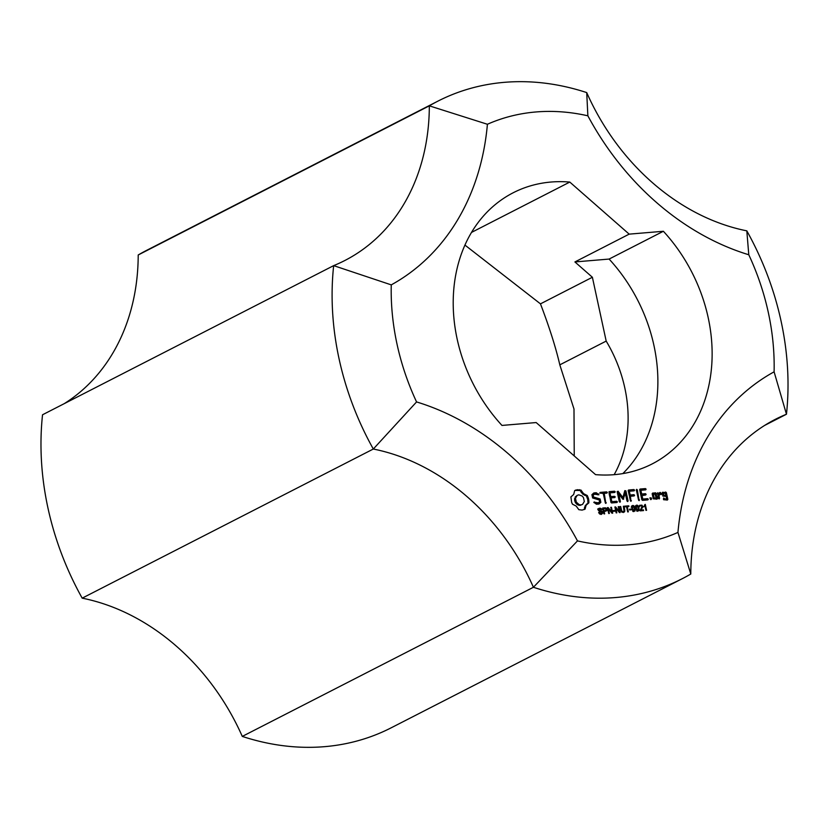 <?xml version="1.0" encoding="UTF-8"?>
<svg xmlns="http://www.w3.org/2000/svg" width="829" height="829" viewBox="0 0 829 829"><rect width="100%" height="100%" fill="white"/><g stroke="black" fill="none" stroke-linecap="round" stroke-linejoin="round"><path stroke-width="1.24" d="M603.543 508.654L603.999 510.757L606.165 510.291L605.471 508.54L602.932 508.965M606.165 510.291L605.035 510.871M603.999 510.757L603.388 511.068M603.429 511.286L604.175 511.224M605.408 507.835L606.631 508.602L606.818 510.695L604.144 511.452L604.662 513.856L603.999 513.907L602.724 508.011L605.408 507.835L604.279 508.415L604.963 508.643M604.144 511.452L603.533 511.773M605.823 509.97L605.688 511.275M606.952 509.389L606.3 509.721M606.631 508.602L606.02 508.913M606.103 508.063L605.201 508.519M602.828 508.488L604.279 508.415M614.869 510.446L615.025 511.182L613.118 511.338L612.963 510.612L614.869 510.446L613.792 511.286M613.066 511.089L613.74 511.027M624.082 511.203L622.102 512.198L621.273 511.42L620.019 506.55L620.693 506.498L621.791 511.027L623.107 511.69L624.082 511.203L623.335 506.27L624.009 506.218L624.745 509.628L624.123 509.939M621.978 512.26L622.952 511.783M622.341 511.545L621.657 511.897M621.791 511.027L621.222 511.317M620.693 506.498L620.082 506.809M624.745 509.628L624.434 511.959L622.092 512.198M624.869 511.058L623.304 512.54M624.009 506.218L623.387 506.529M627.232 506.654L628.351 511.856L627.688 511.918L626.558 506.706L624.89 506.851L624.745 506.156L628.755 505.814L628.9 506.509L626.61 506.965M628.755 505.814L627.667 506.612M624.838 506.633L627.626 506.395M632.921 506.053L632.444 508.55L633.978 510.882L634.589 510.332L633.75 506.467L632.921 506.053L631.625 506.892L632.796 505.452L631.947 505.887L633.553 505.586L632.423 506.167L633.055 506.674M631.791 506.633L631.201 507.11M632.848 511.462L633.46 510.913M634.589 510.332L633.211 511.265M632.444 508.55L631.853 508.851M633.553 505.586L635.107 508.322L634.952 511.047L632.817 510.965L631.625 506.902M634.154 510.602L633.812 511.628M635.283 510.022L634.568 510.384M635.107 508.322L634.517 508.623M634.682 506.944L634.144 507.224M634.185 506.094L633.646 506.364M631.667 506.032L632.423 506.167M640.931 510.094L643.418 509.876L643.563 510.581L640.216 510.861L641.988 506.332L640.817 505.389L639.428 506.633L639.646 505.317L641.957 505.162L642.63 506.291L642.402 507.752L640.175 510.477M641.107 509.68L640.216 510.136M642.402 507.752L639.978 510.26M641.532 507.576L641.273 508.332M642.662 506.996L641.77 507.452M642.63 506.291L642.009 506.612M641.957 505.162L641.335 505.483M639.573 505.369L640.827 505.742M640.817 505.389L639.397 506.156M639.687 505.97L639.035 506.343M643.418 509.876L642.33 510.685M640.185 510.633L642.288 510.457M653.376 494.302L654.205 498.105L653.314 498.561L656.288 497.939L655.459 494.125L653.376 494.302L652.496 494.747L653.314 498.561M654.205 498.105L656.288 497.939M655.739 492.84L657.501 498.467L657.096 499.12L653.262 498.83L652.164 493.763L652.568 493.11L655.739 492.84L654.858 493.296L656.454 499.182M652.319 493.504L654.858 493.296M656.402 493.4L655.511 493.856M657.501 498.467L656.609 498.923M633.884 489.566L634.579 490.146L634.154 490.83L629.335 491.234L630.154 495.006L633.895 494.675L634.589 495.255L634.164 495.939L630.423 496.26L630.973 501.327L628.123 490.695L628.506 490.022L633.884 489.566L633.004 490.022L633.522 490.882M628.278 490.426L633.004 490.022M634.579 490.146L633.698 490.602M629.335 491.234L628.444 491.68L629.263 495.462L633.014 495.131L633.532 495.991M630.154 495.006L629.263 495.462M633.895 494.675L633.014 495.131M634.589 495.255L633.708 495.711M631.366 500.623L630.62 501.006M630.423 496.26L629.532 496.716L630.434 500.84M594.393 494.188L593.139 495.296L593.512 497.006L600.144 499.006L600.859 502.333L598.963 504.022L596.465 504.229L593.833 502.229L598.372 502.809L599.626 501.7L599.253 499.98L592.621 497.98L591.906 494.695L593.854 492.944L596.269 492.737L598.932 494.758L594.393 494.188L592.258 495.752L592.621 497.452L599.263 499.462L599.978 502.788L598.548 504.053M598.559 493.918L597.896 494.861M593.139 495.296L592.258 495.752M593.512 497.006L592.621 497.452M600.144 499.006L599.263 499.462M600.859 502.333L599.978 502.788M596.269 492.737L595.388 493.193L597.678 494.374M593.388 493.359L595.388 493.193M598.372 502.809L596.507 502.965M594.517 501.949L593.854 502.281M593.989 502.581L595.626 503.421M606.61 491.866L607.315 492.447L606.88 493.12L604.227 493.348L605.864 503.441L603.16 493.431L599.792 493.079L600.196 492.405L606.61 491.866L605.73 492.322L606.248 493.172M599.958 492.809L605.73 492.322M607.315 492.447L606.424 492.903M606.258 502.737L605.512 503.12M604.227 493.348L603.346 493.794L605.325 502.954M637.346 489.949L639.118 500.643L636.268 490.032L636.672 489.338L637.346 489.949L636.465 490.395L638.579 500.156M639.511 499.939L638.765 500.322M659.542 498.302L659.128 498.954L658.464 498.395L657.77 492.675L658.63 494.084L659.718 492.509L661.77 493.742L661.148 494.633L660.319 493.835L658.993 495.763L659.542 498.302L658.806 498.675M658.993 495.763L658.102 496.208L658.599 498.509M657.418 493.566L657.739 494.53L658.63 494.084M658.444 493.234L657.563 493.69M660.319 493.835L658.102 496.208M661.77 493.742L660.806 494.302M660.454 492.447L659.573 492.892L660.879 494.198M651.107 497.814L651.542 498.519L650.869 499.649L649.863 497.918L651.107 497.814L650.226 498.27L650.568 499.535M651.428 499.265L650.765 499.607M651.542 498.519L650.661 498.975M618.092 491.234L622.89 497.555L624.828 490.644L625.905 490.872L628.071 500.903L627.667 501.607L626.993 500.996L625.315 493.255L624.434 493.711L622.89 499.203M625.315 493.255L623.149 499.348M623.688 499.068L622.745 499.12L618.724 493.835L617.843 494.291L619.46 501.763M618.724 493.835L620.393 501.545L619.646 501.928M620.393 501.545L619.999 502.25L619.315 501.638L617.149 491.618L618.102 491.234L617.211 491.69L621.999 498.011L622.89 497.555M628.071 500.903L627.315 501.286M625.905 490.872L625.025 491.317L627.128 501.12M579.202 504.664L580.984 504.913L580.093 505.369L582.58 504.374L584.31 501.493L583.461 497.566L582.176 496.043L578.797 494.82L577.191 495.359L575.471 498.239L576.321 502.167L579.202 504.664L578.321 505.11L580.093 505.369M580.984 504.913L582.58 504.374M576.082 489.949L580.942 490.053L583.595 493.669L587.295 495.535L588.663 499.131L588.87 502.82L586.103 505.234L585.077 509.161L582.103 510.094L578.829 509.68L576.176 506.063L572.476 504.198L571.658 502.436L570.901 496.913L573.678 494.498L574.694 490.571L576.082 489.949L575.202 490.405L580.062 490.499L582.714 494.115L586.414 495.991L587.771 499.576L587.989 503.265L585.212 505.68L584.196 509.545M577.616 489.649L576.725 490.105M579.253 489.67L578.362 490.126M580.942 490.053L580.062 490.499M582.093 492.032L581.212 492.488M583.595 493.669L582.714 494.115M585.367 494.861L584.476 495.307M587.295 495.535L586.414 495.991M588.124 497.296L587.233 497.752M588.663 499.131L587.771 499.576M588.911 500.985L588.03 501.431M588.87 502.82L587.989 503.265M587.295 503.794L586.414 504.239M586.103 505.234L585.212 505.68M585.347 507.047L584.455 507.503M577.595 503.69L576.715 504.146L578.321 505.11M576.321 502.167L575.43 502.623L576.715 504.146M575.554 500.229L574.673 500.685L575.43 502.623M575.471 498.239L574.58 498.685L574.673 500.685M576.051 496.55L574.58 498.685M577.191 495.359L575.171 497.006M617.387 501.835L616.952 502.509L611.584 502.954L610.921 502.395L609.139 491.659L614.507 491.203L615.211 491.784L614.786 492.457L609.957 492.861L610.776 496.623L614.517 496.312L615.222 496.892L614.786 497.566L611.046 497.887L611.864 501.68L616.683 501.265L617.387 501.835L616.33 502.561M616.683 501.265L615.802 501.721L616.496 502.291M608.9 492.053L613.626 491.659L614.154 492.509M614.507 491.203L613.626 491.659M615.211 491.784L614.32 492.239M611.864 501.68L615.802 501.721M611.046 497.887L610.165 498.333L610.983 502.125M615.222 496.892L614.154 497.618M614.517 496.312L613.636 496.768L614.33 497.348M610.776 496.623L613.636 496.768M609.957 492.861L609.077 493.317L609.885 497.079M641.957 495.276L642.786 499.068L647.604 498.664L648.299 499.234L647.874 499.897L642.506 500.353L641.843 499.794L639.667 489.721L640.05 489.048L645.428 488.602L646.123 489.183L645.698 489.856L640.879 490.26L641.687 494.022L645.439 493.711L646.133 494.291L645.708 494.965L641.076 495.732L641.895 499.524L646.724 499.12L647.242 499.96M642.786 499.068L641.895 499.524M647.604 498.664L646.724 499.12M648.299 499.234L647.418 499.69M646.133 494.291L645.076 495.017M645.439 493.711L644.547 494.167L645.252 494.747M641.687 494.022L644.547 494.167M640.879 490.26L639.988 490.716L640.807 494.478M646.123 489.183L645.066 489.908M645.428 488.602L644.547 489.048L645.242 489.628M639.822 489.452L644.547 489.048M663.739 495.296L665.811 495.131L662.848 495.752L663.739 495.296L663.335 493.462L662.454 493.908L662.848 495.752M665.811 495.131L665.418 493.286L663.335 493.462M667.832 499.369L667.428 500.022L663.594 499.721L663.76 497.949L664.537 499.006L666.62 498.83L666.091 496.384L662.796 496.043L662.526 492.271L666.361 492.561L667.832 499.369L666.785 500.074M666.361 492.561L665.469 493.017L666.941 499.814M663.407 498.84L663.656 499.452L666.62 498.83M664.433 498.509L663.542 498.965M664.537 499.006L663.656 499.452M665.697 492.001L664.817 492.457L665.469 493.017M662.278 492.664L664.817 492.457M636.859 505.721L636.371 508.218L637.905 510.55L638.527 510.011L637.688 506.136L636.859 505.721L635.553 506.56L636.734 505.12L635.884 505.555L637.491 505.255L636.361 505.835L636.983 506.343M635.729 506.301L635.138 506.778M636.776 511.13L637.397 510.581M638.527 510.011L637.149 510.944M636.371 508.218L635.791 508.519M637.491 505.255L639.035 508.001L638.879 510.716L636.755 510.633L635.553 506.571M638.081 510.27L637.75 511.296M639.221 509.69L638.506 510.053M639.035 508.001L638.454 508.291M638.62 506.612L638.081 506.892M638.112 505.763L637.584 506.032M635.605 505.7L636.361 505.835M631.377 509.058L631.532 509.783L629.625 509.949L629.46 509.224L631.377 509.058L630.299 509.887M629.563 509.69L630.247 509.638M645.294 504.395L646.579 510.322L645.957 510.374L644.952 505.763L643.895 506.737L644.827 504.633M644.475 506.312L643.874 506.612M644.952 505.763L643.345 506.892M615.812 508.198L616.817 512.83L616.175 512.882L614.9 506.985L615.584 506.923L619.242 511.338L618.247 506.706L618.89 506.643L620.165 512.55L619.47 512.602L615.812 508.198L615.222 508.498M618.89 506.643L618.299 506.954M619.242 511.338L618.662 511.628M615.584 506.923L614.952 507.244M608.351 508.819L609.346 513.462L608.704 513.514L607.429 507.607L608.123 507.555L611.781 511.959L610.776 507.327L611.419 507.275L612.693 513.172L612.009 513.234L608.351 508.819L607.761 509.12M611.419 507.275L610.828 507.576M611.781 511.959L611.201 512.26M608.123 507.555L607.491 507.876M599.243 510.332L598.631 510.643L598.3 509.939L598.839 508.436L601.564 508.851L602.009 509.762L599.906 508.84L598.932 509.825L602.331 511.503L602.683 513.224L600.03 514.104L598.642 512.426L599.263 512.312L598.693 512.602M601.232 514.249L601.761 514.135M602.683 513.224L601.025 514.508M601.595 512.902L601.553 513.804M602.724 512.322L602.113 512.633M602.331 511.503L601.678 511.835M601.543 510.954L600.528 511.472M600.341 510.674L599.346 511.182M598.932 509.825L598.351 510.125M599.906 508.84L598.258 509.597M598.776 509.42L597.947 509.762M601.564 508.851L600.963 509.161M600.766 508.291L599.636 508.861L600.434 509.431M598.839 508.436L599.73 508.156L598.6 508.737L599.636 508.861M597.709 509.016L598.6 508.737M599.263 512.312L601.046 513.545L602.092 512.436L598.631 510.654M601.699 513.358L599.916 514.125M601.046 513.545L599.989 514.094M600.237 513.441L599.502 513.814M599.626 513.016L599.046 513.317M677.946 532.425A225.301 181.582 -117.1 0 1 577.481 540.891A257.487 207.519 62.9 0 0 416.562 401.93A225.301 181.582 -117.1 0 1 391.257 284.875A257.487 207.519 62.9 0 0 487.411 124.267A225.301 181.582 -117.1 0 1 587.865 115.811A257.487 207.519 62.9 0 0 748.784 254.762A225.301 181.582 -117.1 0 1 774.099 371.827A257.487 207.519 62.9 0 0 677.946 532.425L690.795 574.02A214.576 172.929 -117.1 0 1 775.343 419.329A214.576 172.929 -117.1 0 1 786.462 414.231A268.213 216.162 62.9 0 0 746.815 230.845A214.576 172.929 -117.1 0 1 586.714 92.589A268.213 216.162 62.9 0 0 437.774 101.211A268.213 216.162 62.9 0 0 429.329 105.843A214.576 172.929 -117.1 0 1 344.791 260.534A214.576 172.929 -117.1 0 1 333.662 265.632A268.213 216.162 62.9 0 0 373.309 449.028A214.576 172.929 -117.1 0 1 533.42 587.274A268.213 216.162 62.9 0 0 682.35 578.652A268.213 216.162 62.9 0 0 690.795 574.02M629.18 234.141L663.376 231.27A152.349 122.785 -117.1 0 1 652.133 463.939A152.349 122.785 -117.1 0 1 595.554 474.634L536.166 422.552L501.97 425.432A152.349 122.785 -117.1 0 1 513.213 192.753A152.349 122.785 -117.1 0 1 569.792 182.069L629.18 234.141L574.911 261.943L609.108 259.062A152.349 122.785 -117.1 0 1 622.828 473.597M663.376 231.27L609.108 259.062M471.483 232.431L569.792 182.069M64.289 403.619A214.576 172.929 62.9 0 0 138.205 254.98A268.213 216.162 -117.1 0 1 146.65 250.348L437.774 101.211M682.35 578.652L391.226 727.789A268.213 216.162 -117.1 0 1 242.286 736.411A214.576 172.929 62.9 0 0 82.185 598.155A268.213 216.162 -117.1 0 1 42.538 414.769L333.662 265.632L391.257 284.875M764.711 425.381L786.462 414.231L774.099 371.827M138.205 254.98L429.329 105.843L487.411 124.267M464.924 245.073L540.467 303.86C549.358 327.186 555.813 347.517 559.813 364.843L573.989 408.998L574.238 455.929M559.813 364.843L606.186 341.092L592.383 277.259L540.467 303.86M592.383 277.259L574.911 261.943M606.186 341.092A126.951 102.309 -117.1 0 1 614.144 474.675M577.481 540.891L533.42 587.274L242.286 736.411M416.562 401.93L373.309 449.028L82.185 598.155M587.865 115.811L586.714 92.589M748.784 254.762L746.815 230.845M604.631 507.845L603.502 508.426M621.429 509.897L620.817 510.218M641.667 508.871L640.537 509.452M604.724 511.11L605.854 510.529M622.558 512.135L623.688 511.555M631.511 506.716L632.641 506.136M633.118 511.369L634.247 510.788M639.325 506.063L640.465 505.483M635.439 506.384L636.568 505.814M637.055 511.037L638.185 510.457M598.237 509.545L599.367 508.965"/></g></svg>
